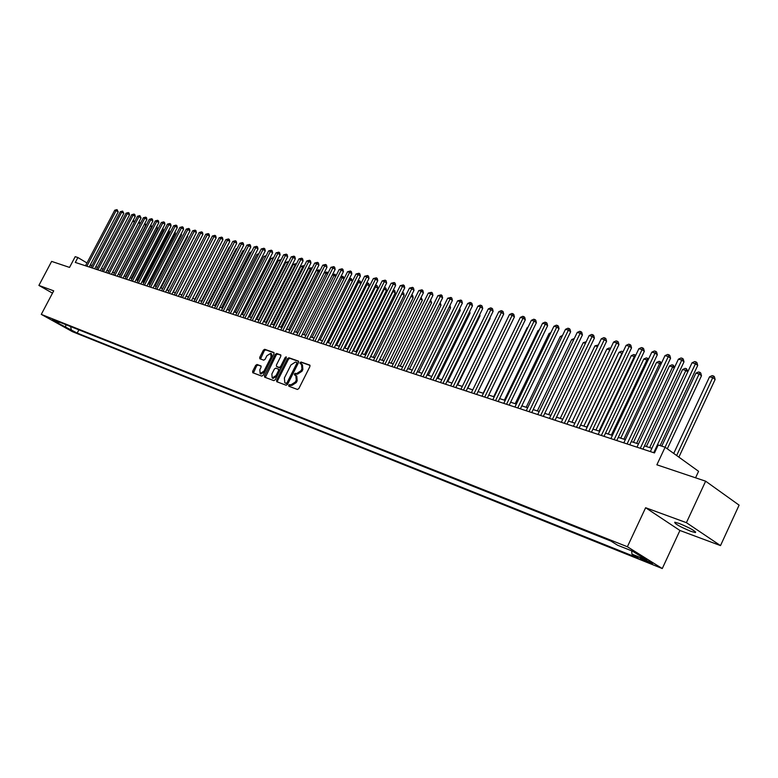 <?xml version="1.0" encoding="UTF-8"?>
<svg xmlns="http://www.w3.org/2000/svg" width="778" height="778" viewBox="0 0 778 778"><rect width="100%" height="100%" fill="white"/><g stroke="black" fill="none" stroke-linecap="round" stroke-linejoin="round"><path stroke-width="1.17" d="M288.696 385.178L288.832 386.238L297.429 389.457L298.859 388.543L309.907 366.555L309.77 365.086L301.028 362.013L300.036 362.665L300.123 363.686L301.514 364.201L301.942 368.898L301.028 370.717L296.476 373.664L295.368 373.265L294.376 373.907L294.463 374.947L295.825 375.453L296.253 380.199L295.339 382.017L290.797 384.954L289.688 384.546L288.696 385.178M296.01 375.57L296.758 376.017L297.186 380.753L296.272 382.582L291.731 385.509L290.622 385.1L289.513 386.491M310.052 365.417L301.952 362.577L300.833 363.939M301.708 364.318L302.447 364.765L302.866 369.462L301.952 371.281L297.4 374.228L296.292 373.829L295.183 375.21M690.922 531.335L695.376 532.58C695.649 531.121 690.222 528.077 679.087 523.429L674.73 522.213C674.477 523.672 679.875 526.716 690.922 531.335M74.639 332.235L68.824 329.123L74.639 332.235M257.012 364.483L255.661 365.378L252.656 371.3L252.762 372.74L261.797 376.124L263.168 375.229L273.953 353.922L273.778 352.473L264.714 349.303L263.363 350.207L259.735 357.345L259.842 358.765L263.752 360.175L265.113 359.271L266.912 355.711L270.734 353.368L271.026 357.17L263.936 371.184L260.134 373.518L259.842 369.667L261.019 367.342L260.912 365.913L257.012 364.483L257.936 365.028L256.584 365.923L253.434 372.993M686.41 522.67L645.623 507.733L679.933 530.479L720.506 545.602L686.41 522.67L705.636 481.193L656.875 464.806L665.112 447.224L658.207 444.997L654.483 452.942L75.301 262.429L77.888 257.537L75.203 256.672L69.534 267.408L51.63 261.398L38.9 285.419L52.496 293.15M645.623 507.733L627.379 546.749L41.283 314.38L53.711 290.846L38.9 285.419M276.618 380.248L276.744 381.716L286.168 385.246L287.578 384.332L298.538 362.567L298.412 361.109L288.901 357.763L287.5 358.687L276.618 380.248L277.551 380.792L277.415 381.969M273.856 380.637L264.627 377.174L264.51 375.725L275.305 354.398L276.686 353.494L280.693 354.894L280.8 356.334L276.414 365.018L276.53 366.457L279.224 367.44L280.605 366.526L285.195 357.452L286.216 356.83L286.294 357.841L275.247 379.732L273.856 380.637M705.636 481.193L739.1 505.146L720.506 545.602M644.777 559.713L639.837 557.875C639.847 558.439 642.414 559.849 647.559 562.105L652.528 563.953C652.538 563.389 649.951 561.979 644.777 559.713M627.379 546.749L662.273 568.543L72.49 331.7L41.283 314.38M78.889 329.843L77.197 333.081L638.475 558.196L631.96 554.15L631.658 550.824M77.197 333.081L52.671 320.371L58.447 322.675L52.466 319.35L610.876 541.05L617.596 545.222L632.397 551.116L646.742 560.063L631.96 554.15M695.561 477.809L698.576 471.312L665.112 447.224M679.933 530.479L662.273 568.543M92.028 265.531L90.287 264.928M86.98 262.964L77.888 257.537M651.876 448.322L644.476 445.901M638.495 443.946L631.269 441.593M625.337 439.658L618.277 437.353M612.403 435.427L605.508 433.181M599.682 431.284L592.953 429.086M587.176 427.2L580.602 425.051M574.884 423.183L568.455 421.083M562.795 419.235L556.513 417.183M550.902 415.355L544.765 413.351M539.193 411.533L533.202 409.578M527.678 407.769L521.824 405.863M516.349 404.074L510.621 402.207M505.194 400.427L499.602 398.599M494.224 396.848L488.749 395.059M483.42 393.318L478.062 391.577M472.781 389.846L467.549 388.134M462.297 386.423L457.192 384.76M451.989 383.058L446.98 381.424M441.826 379.742L436.935 378.147M431.819 376.474L427.034 374.908M421.958 373.255L417.28 371.728M412.243 370.085L407.672 368.587M402.673 366.953L398.2 365.495M393.24 363.88L388.864 362.451M383.943 360.846L379.664 359.446M374.782 357.851L370.591 356.48M365.748 354.904L361.653 353.562M356.849 351.996L352.842 350.684M348.067 349.127L344.148 347.844M339.412 346.307L335.571 345.053M330.874 343.516L327.12 342.291M322.452 340.764L318.786 339.568M314.147 338.051L310.558 336.884M305.958 335.376L302.438 334.229M297.877 332.741L294.434 331.623M289.902 330.135L286.537 329.036M282.035 327.567L278.738 326.497M274.274 325.039L271.045 323.979M266.611 322.53L263.46 321.499M259.055 320.069L255.962 319.058M251.586 317.628L248.561 316.646M273.059 258.734L244.195 315.216L241.258 314.254M236.95 312.844L234.052 311.9M229.763 310.5L226.933 309.576M222.673 308.185L219.902 307.281M215.671 305.9L212.958 305.015M208.757 303.644L206.102 302.778M201.93 301.417L199.333 300.571M195.181 299.209L192.643 298.382M188.519 297.04L186.03 296.224M181.945 294.891L179.504 294.094M175.439 292.771L173.056 291.993M169.021 290.671L166.687 289.912M162.67 288.599L160.385 287.85M156.397 286.547L154.161 285.818M150.203 284.524L148.014 283.814M144.076 282.531L141.936 281.831M138.027 280.547L135.936 279.866M132.046 278.602L129.994 277.931M126.133 276.667L124.12 276.015M120.279 274.76L118.324 274.119M114.502 272.874L112.586 272.242M108.794 271.007L106.917 270.394M103.143 269.159L101.305 268.566M97.551 267.34L95.762 266.747M89.353 267.049L90.423 265.006M58.447 322.675L59.682 322.209M70.584 326.536L71.323 329.823M65.498 327.489L65.955 324.698M298.684 361.439L289.824 358.327L288.424 359.251L277.551 380.792M286.139 383.223L287.131 382.582L296.739 363.491L296.651 362.47L295.436 362.042L290.933 364.979L284.378 377.982L284.797 382.708L287.072 383.778L288.055 383.136L287.131 382.582M296.739 362.529L297.663 364.055L288.055 383.136M287.072 383.778L285.915 383.34M280.955 355.225L277.6 354.048L276.229 354.963L265.298 377.437M277.347 366.944L280.148 367.994L281.539 367.08L286.11 358.016L285.195 357.452M271.853 374.033L272.174 377.933L276.034 375.579L278.553 370.591L278.436 369.132L275.752 368.159L274.371 369.064L271.853 374.033M272.971 378.409L276.968 376.134L276.034 375.579M278.543 369.21L279.36 369.686L279.487 371.145L276.968 376.134M261.165 366.214L257.936 365.028M260.931 373.994L264.86 371.728L263.936 371.184M270.88 353.455L271.658 353.922L271.95 357.734L264.86 371.728M274.099 352.823L265.629 349.857L264.277 350.761L260.504 359.008M678.883 457.133L715.128 379.469L712.979 377.738L709.546 376.815L673.729 453.428M676.646 455.529L713.523 375.998L714.379 376.688L715.128 379.469M709.546 376.815L712.142 375.628L713.523 375.998M660.123 445.609L697.701 365.466L695.483 363.696L653.734 452.689M692.041 362.781L694.676 361.576L696.057 361.945L695.483 363.696L692.041 362.781L650.35 451.58M696.057 361.945L696.942 362.655L697.701 365.466M667.3 448.799L701.484 375.774L699.325 374.053L695.94 373.139L661.738 446.134M665.064 447.204L699.879 372.331L700.735 373.012L701.484 375.774M695.94 373.139L698.527 371.962L699.879 372.331M649.649 447.593L685.895 370.425L682.578 369.531L646.382 446.523M687.762 371.903L685.895 370.425L686.468 368.723L687.908 371.583M682.578 369.531L685.136 368.364L686.468 368.723M636.667 443.353L672.698 366.856L669.43 365.981L633.457 442.303M674.225 368.062L672.698 366.856L673.281 365.174L674.545 367.372M669.43 365.981L671.968 364.824L673.281 365.174M623.898 439.191L659.715 363.355L656.506 362.49L620.747 438.16M660.911 364.289L659.715 363.355L660.308 361.682L661.407 363.248M656.506 362.49L659.024 361.342L660.308 361.682M642.959 449.149L684.008 361.838L681.791 360.078L640.294 448.274M678.406 359.173L681.022 357.987L682.374 358.337L681.791 360.078L678.406 359.173L636.968 447.185M682.374 358.337L683.259 359.047L684.008 361.838M629.752 444.802L670.548 358.279L668.331 356.519L627.087 443.927M664.995 355.634L667.602 354.457L668.934 354.807L668.331 356.519L664.995 355.634L623.82 442.857M668.934 354.807L669.819 355.507L670.548 358.279M616.769 440.533L657.322 354.768L655.095 353.017L614.105 439.658M651.828 352.152L654.395 350.985L655.708 351.325L655.095 353.017L651.828 352.152L610.895 438.607M655.708 351.325L656.603 352.026L657.322 354.768M604.01 436.341L644.32 351.325L642.083 349.585L601.345 435.466M638.864 348.729L641.422 347.572L642.706 347.902L642.083 349.585L638.864 348.729L598.194 434.425M642.706 347.902L643.601 348.602L644.32 351.325M611.343 435.087L646.946 359.903L643.785 359.047L608.24 434.075M647.831 360.593L646.946 359.903L647.549 358.25L648.492 359.203M643.785 359.047L646.285 357.909L647.549 358.25M591.465 432.208L631.522 347.931L629.295 346.2L588.8 431.333M626.125 345.364L628.663 344.207L629.927 344.547L629.295 346.2L626.125 345.364L585.698 430.312M629.927 344.547L630.822 345.238L631.522 347.931M598.992 431.051L634.381 356.509L631.279 355.672L595.938 430.059M634.965 356.956L634.381 356.509L635.004 354.875L635.694 355.41M631.279 355.672L633.759 354.544L635.004 354.875M579.124 428.153L618.948 344.596L616.711 342.874L576.459 427.278M613.599 342.048L616.108 340.91L617.353 341.241L616.711 342.874L613.599 342.048L573.415 426.276M617.353 341.241L618.247 341.931L618.948 344.596M586.845 427.093L622.03 353.173L618.967 352.346L583.84 426.111M622.312 353.387L623.042 351.851M618.967 352.346L621.428 351.228L622.653 351.559M566.987 424.166L606.568 341.318L604.331 339.607L564.332 423.29M601.277 338.79L603.767 337.662L604.992 337.983L604.331 339.607L601.277 338.79L561.327 422.298M604.992 337.983L605.887 338.673L606.568 341.318M609.855 349.886L606.859 349.079L571.937 422.221M606.859 349.079L609.3 347.961L610.594 348.349M610.506 348.291L609.923 349.76M555.054 420.237L594.402 338.09L592.155 336.388L552.39 419.361M589.15 335.59L591.62 334.462L592.826 334.783L592.155 336.388L589.15 335.59L549.443 418.389M592.826 334.783L593.721 335.464L594.402 338.09M597.553 346.56L594.946 345.86L560.218 418.399M594.946 345.86L598.301 345.004M543.307 416.376L582.421 334.919L580.184 333.217L540.652 415.501M577.218 332.439L579.668 331.321L580.855 331.632L580.184 333.217L577.218 332.439L537.744 414.548M580.855 331.632L581.75 332.313L582.421 334.919M585.455 343.293L583.208 342.69L548.694 414.635M583.208 342.69L586.194 341.746M531.753 412.573L570.634 331.798L568.397 330.105L529.098 411.698M565.48 329.337L567.911 328.228L569.078 328.54L568.397 330.105L565.48 329.337L526.239 410.755M569.078 328.54L569.973 329.211L570.634 331.798M573.542 340.074L571.665 339.568L537.345 410.93M571.665 339.568L574.281 338.547M520.385 408.829L559.042 328.724L556.795 327.042L517.73 407.964M553.926 326.283L556.338 325.185L557.486 325.486L556.795 327.042L553.926 326.283L514.919 407.03M557.486 325.486L558.39 326.157L559.042 328.724M561.823 336.913L560.296 336.495L526.181 407.283M560.296 336.495L562.513 335.493M509.201 405.153L547.624 325.7L545.378 324.018L506.546 404.278M542.548 323.278L544.95 322.189L546.078 322.481L545.378 324.018L542.548 323.278L503.774 403.374M546.078 322.481L546.973 323.152L547.624 325.7M498.183 401.526L536.382 322.714L534.136 321.051L495.537 400.66M531.355 320.312L533.737 319.233L534.846 319.534L534.136 321.051L531.355 320.312L492.805 399.766M534.846 319.534L535.75 320.196L536.382 322.714M487.339 397.966L525.315 319.787L523.079 318.124L484.694 397.091M520.336 317.405L522.699 316.335L523.788 316.617L523.079 318.124L520.336 317.405L482.01 396.206M523.788 316.617L524.693 317.288L525.315 319.787M550.299 333.791L549.103 333.47L515.182 403.694M549.103 333.47L550.824 332.692M538.94 330.728L538.084 330.494L504.358 400.155M538.084 330.494L539.329 329.93M527.766 327.713L527.231 327.567L493.69 396.673M527.231 327.567L528.009 327.207M476.661 394.456L514.423 316.899L512.177 315.246L474.026 393.58M509.483 314.536L511.827 313.476L512.906 313.758L512.177 315.246L509.483 314.536L471.38 392.715M512.906 313.758L513.801 314.419L514.423 316.899M516.767 324.737L483.187 393.25M466.158 390.994L503.697 314.049L501.45 312.416L463.513 390.128M498.795 311.715L501.12 310.655L502.189 310.937L501.45 312.416L498.795 311.715L460.916 389.272M502.189 310.937L503.084 311.589L503.697 314.049M455.801 387.59L493.126 311.249L490.889 309.625L453.166 386.724M488.273 308.934L490.578 307.884L491.628 308.156L490.889 309.625L488.273 308.934L450.608 385.878M491.628 308.156L492.523 308.808L493.126 311.249M467.763 388.212L500.215 321.178M445.609 384.235L482.72 308.496L480.483 306.872L442.974 383.369M477.906 306.192L480.191 305.151L481.222 305.423L480.483 306.872L477.906 306.192L440.455 382.543M481.222 305.423L482.117 306.075L482.72 308.496M457.678 384.916L490.14 318.533L489.712 318.231M489.946 317.755L490.14 318.533M435.563 380.928L472.47 305.773L470.223 304.159L432.938 380.072M467.685 303.488L469.961 302.457L470.982 302.73L470.223 304.159L467.685 303.488L430.448 379.246M470.982 302.73L471.876 303.371L472.47 305.773M447.749 381.677L480.026 315.79L479.374 315.323M479.734 314.594L480.026 315.79M425.673 377.68L462.365 303.099L460.129 301.494L423.047 376.815M457.629 300.833L460.887 300.075L460.129 301.494L457.629 300.833L420.597 376.007M460.887 300.075L461.782 300.716L462.365 303.099M437.965 378.478L470.058 313.096L469.183 312.464M469.669 311.482L470.058 313.096M415.929 374.471L452.407 300.464L450.18 298.859L413.303 373.615M447.71 298.207L450.939 297.459L450.18 298.859L447.71 298.207L410.891 372.818M450.939 297.459L451.833 298.091L452.407 300.464M428.318 375.327L460.245 310.432L459.146 309.654M459.749 308.419L460.245 310.432M406.32 371.31L442.604 297.867L440.367 296.272L403.704 370.454M437.936 295.63L441.145 294.872L440.367 296.272L437.936 295.63L401.331 369.676M441.145 294.872L442.03 295.514L442.604 297.867M418.817 372.224L450.559 307.806L449.246 306.882M449.947 305.462L450.559 307.806M409.442 369.171L441.019 305.229L439.502 304.149M440.192 302.739L441.019 305.229M400.213 366.156L431.605 302.681L429.884 301.465M430.584 300.065L431.605 302.681M396.858 368.198L432.938 295.3L430.701 293.714L394.251 367.342M428.308 293.082L431.479 292.334L430.701 293.714L428.308 293.082L391.908 366.574M431.479 292.334L432.374 292.966L432.938 295.3M387.532 365.135L423.407 292.771L421.18 291.196L384.925 364.279M418.817 290.573L421.958 289.834L421.18 291.196L418.817 290.573L382.62 363.521M421.958 289.834L422.853 290.466L423.407 292.771M378.341 362.11L414.022 290.291L411.795 288.716L375.735 361.255M409.461 288.103L412.573 287.364L411.795 288.716L409.461 288.103L373.459 360.506M412.573 287.364L413.468 287.986L414.022 290.291M391.101 363.18L422.328 300.162L420.412 298.82M421.102 297.429L422.328 300.162M369.278 359.125L404.764 287.831L402.537 286.275L366.681 358.279M400.242 285.662L403.325 284.933L402.537 286.275L400.242 285.662L364.435 357.54M403.325 284.933L404.22 285.555L404.764 287.831M382.124 360.243L413.186 297.682L411.076 296.214M411.757 294.833L412.651 295.446L413.186 297.682M360.34 356.188L395.632 285.409L393.415 283.863L357.754 355.342M391.149 283.26L394.203 282.531L393.415 283.863L391.149 283.26L355.546 354.612M394.203 282.531L395.098 283.153L395.632 285.409M373.265 357.355L404.161 295.241L401.847 293.695M370.736 356.528L401.993 293.734L402.761 292.411L403.636 293.014L404.161 295.241M351.539 353.29L386.627 283.027L384.41 281.48L348.952 352.444M382.183 280.897L385.207 280.168L384.41 281.48L382.183 280.897L346.774 351.724M385.207 280.168L386.102 280.78L386.627 283.027M364.532 354.505L395.263 292.829L392.734 291.225M362.013 353.679L393.094 291.332L393.872 290.019L394.738 290.622L395.263 292.829M342.855 350.44L377.758 280.673L375.541 279.137L340.268 349.585M373.343 278.553L376.348 277.834L375.541 279.137L373.343 278.553L338.119 348.884M376.348 277.834L377.233 278.446L377.758 280.673M355.925 351.695L386.491 290.457L383.749 288.803M353.406 350.868L384.322 288.959L385.1 287.666L385.966 288.259L386.491 290.457M384.41 287.481L385.1 287.666M347.426 348.923L377.826 288.113L374.889 286.411M344.917 348.097L375.667 286.615L376.455 285.332L377.32 285.934L377.826 288.113M375.521 285.137L376.455 285.332M339.043 346.181L369.287 285.798L366.146 284.048M336.534 345.364L367.128 284.31L367.916 283.036L368.782 283.63L369.287 285.798M366.681 282.988L367.916 283.036M334.287 347.62L369.005 278.359L366.788 276.822L331.71 346.774M364.619 276.248L367.595 275.529L366.788 276.822L364.619 276.248L329.59 346.074M367.595 275.529L368.48 276.141L369.005 278.359M325.836 344.839L360.37 276.064L358.162 274.546L323.269 343.993M356.023 273.982L358.969 273.263L358.162 274.546L356.023 273.982L321.178 343.312M358.969 273.263L359.854 273.866L360.37 276.064M317.512 342.096L351.851 273.807L349.643 272.29L314.944 341.26M347.533 271.736L350.46 271.016L349.643 272.29L347.533 271.736L312.882 340.579M350.46 271.016L351.345 271.629L351.851 273.807M330.776 343.487L360.866 283.513L357.53 281.724M328.277 342.67L358.707 282.035L359.494 280.77L360.36 281.364L360.866 283.513M357.958 280.868L359.494 280.77M309.294 339.393L343.448 271.58L341.25 270.073L306.736 338.556M339.169 269.528L342.067 268.809L341.25 270.073L339.169 269.528L304.694 337.885M342.067 268.809L342.942 269.412L343.448 271.58M320.118 340.005L350.392 279.788L349.03 279.419M352.405 281.169L350.392 279.788L351.189 278.543L352.483 281.004M349.361 278.777L351.189 278.543M301.183 336.728L335.162 269.382L332.965 267.885L298.626 335.892M330.903 267.34L333.781 266.63L332.965 267.885L330.903 267.34L296.622 335.23M333.781 266.63L334.657 267.233L335.162 269.382M312.075 337.38L342.194 277.571L340.638 277.153M343.983 278.796L342.194 277.571L342.991 276.336L344.187 278.388M340.871 276.705L342.991 276.336M293.18 334.102L326.984 267.224L324.786 265.726L290.632 333.256M322.763 265.191L325.612 264.481L324.786 265.726L322.763 265.191L288.657 332.605M325.612 264.481L326.488 265.084L326.984 267.224M304.13 334.783L334.093 275.393L332.371 274.926M335.668 276.453L334.093 275.393L334.89 274.157L335.999 275.801M332.498 274.663L334.89 274.157M285.293 331.506L318.912 265.084L316.714 263.596L282.745 330.669M314.72 263.061L317.541 262.361L316.714 263.596L314.72 263.061L280.79 330.028M317.541 262.361L318.426 262.954L318.912 265.084M296.301 332.225L326.108 273.234L324.202 272.718M327.47 274.148L326.108 273.234L326.906 272.008L327.917 273.263M324.241 272.64L326.906 272.008M277.503 328.938L310.947 262.974L308.759 261.486L274.965 328.112M306.785 260.97L309.586 260.27L308.759 261.486L306.785 260.97L273.039 327.47M309.586 260.27L310.461 260.863L310.947 262.974M288.57 329.707L318.221 271.104L316.257 270.569L286.644 329.075M319.369 271.882L318.221 271.104L319.019 269.888L319.943 270.754M316.257 270.569L319.019 269.888M269.81 326.41L303.089 260.883L300.901 259.414L267.282 325.583M298.956 258.899L301.738 258.199L300.901 259.414L298.956 258.899L265.386 324.951M301.738 258.199L302.603 258.792L303.089 260.883M280.936 327.207L310.432 268.994L308.496 268.478L279.039 326.595M311.385 269.635L310.432 268.994L311.239 267.797L312.046 268.342M308.496 268.478L311.239 267.797M262.225 323.92L295.329 258.831L293.15 257.362L259.706 323.084M291.225 256.857L293.977 256.156L293.15 257.362L291.225 256.857L257.829 322.471M293.977 256.156L294.852 256.75L295.329 258.831M273.399 324.747L302.749 266.922L300.843 266.407L271.532 324.134M303.508 267.428L302.749 266.922L303.556 265.726L304.159 266.134M300.843 266.407L303.556 265.726M254.737 321.45L287.666 256.798L285.487 255.34L252.228 320.624M283.591 254.834L286.323 254.143L285.487 255.34L283.591 254.834L250.37 320.021M286.323 254.143L287.199 254.737L287.666 256.798M265.959 322.316L295.154 264.87L293.277 264.364L264.112 321.722M295.728 265.249L295.154 264.87L296.379 263.966M293.277 264.364L295.971 263.693M247.346 319.019L280.109 254.795L277.931 253.346L244.837 318.202M276.064 252.85L278.777 252.16L277.931 253.346L276.064 252.85L243.008 317.599M278.777 252.16L279.642 252.743L280.109 254.795M258.607 319.923L287.666 262.847L285.808 262.342L256.789 319.33M288.045 263.1L288.696 261.816M285.808 262.342L288.482 261.671M240.052 316.627L272.64 252.821L270.472 251.372L237.553 315.8M268.624 250.886L271.318 250.195L270.472 251.372L268.624 250.886L235.744 315.207M271.318 250.195L272.183 250.779L272.64 252.821M251.362 317.55L280.265 260.844L278.427 260.348L249.563 316.967M280.459 260.98L281.082 259.687L278.427 260.348M232.846 314.254L265.269 250.866L263.11 249.427L230.346 313.427M261.282 248.941L263.956 248.26L263.11 249.427L261.282 248.941L228.567 312.844M263.956 248.26L264.812 248.834L265.269 250.866M272.961 258.87L271.143 258.384L242.415 314.633M271.143 258.384L273.593 257.674M225.737 311.91L257.995 248.941L255.836 247.501L223.247 311.093M254.027 247.025L256.682 246.344L255.836 247.501L254.027 247.025L221.477 310.51M256.682 246.344L257.547 246.918L257.995 248.941M265.561 256.876L263.946 256.439L235.364 312.338M263.946 256.439L266.173 255.67M218.715 309.605L250.808 247.034L248.649 245.605L216.226 308.788M246.869 245.128L249.495 244.457L248.649 245.605L246.869 245.128L214.485 308.214M249.495 244.457L250.36 245.031L250.808 247.034M258.238 254.892L256.847 254.523L228.401 310.062M256.847 254.523L258.841 253.706M211.772 307.32L243.709 245.148L241.559 243.728L209.301 306.503M239.799 243.261L242.405 242.59L241.559 243.728L239.799 243.261L207.58 305.939M242.405 242.59L243.271 243.164L243.709 245.148M251.002 252.938L249.826 252.626L221.526 307.816M249.826 252.626L251.557 251.839M204.925 305.064L236.697 243.29L234.557 241.88L202.455 304.256M232.817 241.423L235.403 240.752L234.557 241.88L232.817 241.423L200.753 303.692M235.403 240.752L236.259 241.316L236.697 243.29M243.854 251.012L242.892 250.749L214.728 305.598M242.892 250.749L244.311 250.108M198.157 302.846L229.773 241.452L227.633 240.052L195.696 302.029M225.921 239.595L228.489 238.934L227.633 240.052L225.921 239.595L194.014 301.485M228.489 238.934L229.345 239.498L229.773 241.452M236.794 249.106L236.045 248.902L208.018 303.401M236.045 248.902L237.164 248.396M191.476 300.648L222.936 239.643L220.796 238.243L189.015 299.831M219.104 237.796L221.652 237.134L220.796 238.243L219.104 237.796L187.362 299.287M221.652 237.134L222.508 237.698L222.936 239.643M229.831 247.219L229.277 247.073L201.385 301.242M229.277 247.073L230.094 246.704M184.872 298.47L216.177 237.854L214.047 236.454L182.422 297.663M212.375 236.016L214.903 235.355L214.047 236.454L212.375 236.016L180.788 297.128M214.903 235.355L215.749 235.919L216.177 237.854M222.946 245.362L194.831 299.102M222.586 245.264L223.121 245.021M178.347 296.33L209.506 236.084L207.376 234.693L175.906 295.523M205.723 234.256L208.232 233.604L207.376 234.693L205.723 234.256L174.291 294.988M208.232 233.604L209.078 234.159L209.506 236.084M216.148 243.524L188.354 296.982M171.909 294.21L202.902 234.334L200.782 232.953L169.468 293.403M199.149 232.525L201.638 231.863L200.782 232.953L199.149 232.525L167.873 292.878M201.638 231.863L202.484 232.418L202.902 234.334M179.592 294.123L206.598 241.705M173.319 292.071L200.043 239.867M167.114 290.048L193.566 238.058M193.79 237.621L193.936 238.301M160.988 288.045L187.683 236.609L187.158 236.269M187.479 235.656L187.683 236.609M154.929 286.071L181.498 234.937L180.836 234.499M181.235 233.721L181.498 234.937M165.539 292.11L196.387 232.612L194.267 231.231L163.108 291.312M192.652 230.803L195.122 230.152L194.267 231.231L192.652 230.803L161.532 290.797M195.122 230.152L195.978 230.706L196.387 232.612M159.247 290.048L189.949 230.901L187.838 229.529L156.825 289.251M186.234 229.111L188.694 228.46L187.838 229.529L186.234 229.111L155.269 288.735M188.694 228.46L189.54 229.014L189.949 230.901M153.033 287.996L183.579 229.218L181.478 227.847L150.611 287.208M179.893 227.429L182.334 226.787L181.478 227.847L179.893 227.429L149.075 286.693M182.334 226.787L183.17 227.332L183.579 229.218M146.886 285.983L177.287 227.546L175.186 226.184L144.475 285.186M173.63 225.776L176.052 225.134L175.186 226.184L173.63 225.776L142.958 284.68M176.052 225.134L176.888 225.678L177.287 227.546M140.818 283.98L171.072 225.902L168.972 224.55L138.416 283.192M167.435 224.142L169.837 223.5L168.972 224.55L167.435 224.142L136.909 282.696M169.837 223.5L170.674 224.045L171.072 225.902M134.818 282.006L164.926 224.268L162.835 222.926L132.416 281.218M161.309 222.518L163.691 221.886L162.835 222.926L161.309 222.518L130.928 280.732M163.691 221.886L164.528 222.42L164.926 224.268M148.938 284.116L175.39 233.274L174.583 232.758M175.069 231.815L175.39 233.274M128.885 280.061L158.848 222.664L156.767 221.322L126.493 279.273M155.26 220.923L157.623 220.291L156.767 221.322L155.26 220.923L125.025 278.787M157.623 220.291L158.459 220.826L158.848 222.664M143.016 282.181L169.341 231.64L168.398 231.037M168.972 229.928L169.341 231.64M123.021 278.125L152.848 221.069L150.767 219.736L120.639 277.347M149.279 219.338L151.622 218.706L150.767 219.736L149.279 219.338L119.18 276.861M151.622 218.706L152.459 219.24L152.848 221.069M137.161 280.274L163.361 230.016L162.291 229.335M162.894 228.168L163.361 230.016M117.225 276.219L146.906 219.493L144.834 218.161L114.843 275.441M143.356 217.772L145.69 217.15L144.834 218.161L143.356 217.772L113.403 274.965M145.69 217.15L146.527 217.684L146.906 219.493M131.375 278.378L157.457 228.421L156.252 227.653M156.855 226.486L157.457 228.421M111.487 274.333L141.042 217.937L138.961 216.615L109.115 273.555M137.512 216.235L139.826 215.603L138.961 216.615L137.512 216.235L107.695 273.088M139.826 215.603L141.042 217.937M125.647 276.511L151.613 226.836L150.28 225.99M150.883 224.832L151.613 226.836M105.827 272.475L135.236 216.401L133.164 215.078L103.455 271.697M131.725 214.699L134.03 214.076L133.164 215.078L131.725 214.699L102.054 271.23M134.03 214.076L134.857 214.611L135.236 216.401M119.987 274.663L145.836 225.27L144.368 224.346M144.971 223.198L145.836 225.27M100.216 270.627L129.488 214.884L127.427 213.571L97.863 269.849M126.007 213.191L128.292 212.569L127.427 213.571L126.007 213.191L96.472 269.392M128.292 212.569L129.119 213.094L129.488 214.884M114.395 272.835L140.118 223.724L138.533 222.722M139.136 221.574L140.118 223.724M94.683 268.809L123.819 213.376L121.757 212.073L92.329 268.031M120.347 211.694L122.623 211.081L121.757 212.073L120.347 211.694L90.958 267.583M122.623 211.081L123.819 213.376M134.399 222.158L132.766 221.117M133.359 219.98L134.438 222.08M89.198 267L118.207 211.888L116.146 210.585L86.854 266.232M114.755 210.216L117.011 209.603L116.146 210.585L114.755 210.216L85.492 265.784M117.011 209.603L118.207 211.888M650.846 562.601L650.525 563.291M648.006 561.142L647.559 562.105M291.731 385.509L290.797 384.954M296.272 382.582L295.339 382.017M297.186 380.753L296.253 380.199M296.292 373.829L295.368 373.265M297.4 374.228L296.476 373.664M301.952 371.281L301.028 370.717M302.866 369.462L301.942 368.898M301.952 362.577L301.028 362.013M290.622 385.1L289.688 384.546M288.424 359.251L287.5 358.687M289.824 358.327L288.901 357.763M297.663 364.055L296.739 363.491M265.444 376.28L264.51 375.725M276.229 354.963L275.305 354.398M277.6 354.048L276.686 353.494M277.522 367.041L276.598 366.487M280.148 367.994L279.224 367.44M281.539 367.08L280.605 366.526M279.487 371.145L278.553 370.591M271.95 357.734L271.026 357.17M260.659 357.899L259.735 357.345M264.277 350.761L263.363 350.207M265.629 349.857L264.714 349.303M253.579 371.845L252.656 371.3M256.584 365.923L255.661 365.378M695.658 531.957L695.376 532.58M297.575 363.034L296.69 362.499M285.721 383.262L284.797 382.708M277.454 367.012L276.53 366.457M273.107 378.487L272.174 377.933M279.36 369.686L278.495 369.171M261.058 374.072L260.134 373.518"/></g></svg>
